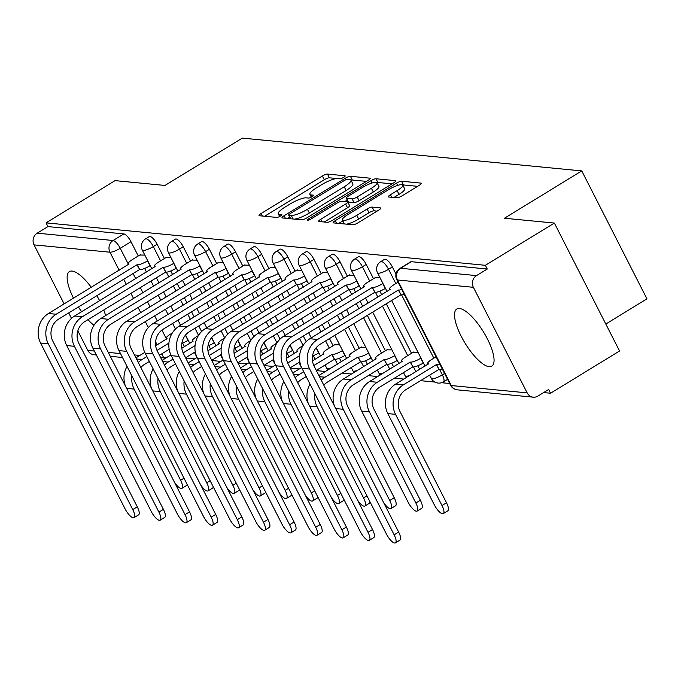 <?xml version="1.0" encoding="UTF-8"?>
<svg xmlns="http://www.w3.org/2000/svg" width="681" height="681" viewBox="0 0 681 681"><rect width="100%" height="100%" fill="white"/><g stroke="black" fill="none" stroke-linecap="round" stroke-linejoin="round"><path stroke-width="1.02" d="M343.709 177.332A2.954 0.655 -27 0 0 345.19 175.877A2.954 0.655 -27 0 0 344.944 175.766L327.467 174.072A4.214 0.945 -27 0 0 322.419 175.996L261.155 213.502A4.214 0.945 -27 0 0 259.044 215.571A4.214 0.945 -27 0 0 259.393 215.741L276.869 217.426A2.954 0.655 -27 0 0 280.402 216.081A2.954 0.655 -27 0 0 281.883 214.634A2.954 0.655 -27 0 0 281.636 214.515L279.372 214.294A13.492 3.013 -27 0 1 278.24 213.749A13.492 3.013 -27 0 1 284.998 207.118L290.106 203.994A13.492 3.013 -27 0 1 306.263 197.839L308.519 198.052A2.954 0.655 -27 0 0 312.06 196.707A2.954 0.655 -27 0 0 313.532 195.26A2.954 0.655 -27 0 0 313.286 195.141L311.03 194.919A13.492 3.013 -27 0 1 309.898 194.374A13.492 3.013 -27 0 1 316.656 187.743L321.764 184.619A13.492 3.013 -27 0 1 337.912 178.465L340.177 178.677A2.954 0.655 -27 0 0 343.709 177.332M459.471 308.493A33.497 10.794 -121.5 0 0 456.806 309.012A33.497 10.794 -121.5 0 0 463.08 339.785A33.497 10.794 -121.5 0 0 489.12 366.676A33.497 10.794 -121.5 0 0 491.784 366.157A33.497 10.794 -121.5 0 0 485.51 335.384A33.497 10.794 -121.5 0 0 459.471 308.493M91.263 287.305A33.497 10.794 -121.5 0 0 72.092 271.072A33.497 10.794 -121.5 0 0 69.428 271.591A33.497 10.794 -121.5 0 0 73.48 298.184M78.443 306.978A33.497 10.794 -121.5 0 0 81.626 311.728M87.985 319.661A33.497 10.794 -121.5 0 0 93.944 325.322M396.972 197.796A4.214 0.945 -27 0 0 402.02 195.873L419.207 185.351A4.214 0.945 -27 0 0 421.318 183.274A4.214 0.945 -27 0 0 420.969 183.104L401.56 181.231A4.214 0.945 -27 0 0 396.512 183.155L335.248 220.653A4.214 0.945 -27 0 0 333.128 222.73A4.214 0.945 -27 0 0 333.486 222.9L352.894 224.773A4.214 0.945 -27 0 0 357.942 222.849L378.704 210.14A4.214 0.945 -27 0 0 380.815 208.071A4.214 0.945 -27 0 0 380.458 207.901L372.158 207.092A4.214 0.945 -27 0 0 367.11 209.024L356.81 215.324A11.279 2.52 -27 0 1 342.364 220.014A11.279 2.52 -27 0 1 348.017 214.472L388.349 189.786A11.279 2.52 -27 0 1 402.794 185.087A11.279 2.52 -27 0 1 397.142 190.637L390.426 194.749A4.214 0.945 -27 0 0 388.315 196.826A4.214 0.945 -27 0 0 388.664 196.988L396.972 197.796M46.036 222.866L115.038 180.627L164.972 185.445L242.3 138.115L581.761 170.905L504.434 218.243L554.368 223.062L485.357 265.301L46.036 222.866L47.934 226.594L37.183 233.174L113.089 240.504A8.589 2.767 58.5 0 1 120.239 248.284L128.505 264.509M368.055 180.405A4.214 0.945 -27 0 0 370.166 178.337A4.214 0.945 -27 0 0 369.817 178.167L350.409 176.294A4.214 0.945 -27 0 0 345.361 178.218L284.096 215.715A4.214 0.945 -27 0 0 281.985 217.792A4.214 0.945 -27 0 0 282.334 217.954L301.743 219.835A4.214 0.945 -27 0 0 306.79 217.911L368.055 180.405M375.98 178.762L395.389 180.635A4.214 0.945 -27 0 1 395.746 180.805A4.214 0.945 -27 0 1 393.635 182.874L332.362 220.38A4.214 0.945 -27 0 1 327.314 222.304L319.014 221.504A4.214 0.945 -27 0 1 318.657 221.334A4.214 0.945 -27 0 1 320.768 219.256L345.616 204.053A4.214 0.945 -27 0 0 347.727 201.976A4.214 0.945 -27 0 0 347.378 201.806L341.871 201.278A4.214 0.945 -27 0 0 336.823 203.202L310.953 219.035A2.954 0.655 -27 0 1 307.174 220.261A2.954 0.655 -27 0 1 308.646 218.814L370.932 180.686A4.214 0.945 -27 0 1 375.98 178.762L377.887 182.491L392.035 183.861M554.368 223.062L619.557 351.004L550.546 393.235L543.642 392.571M185.7 357.993L194.757 358.87M211.834 360.521L220.899 361.398M237.975 363.041L247.033 363.918M264.117 365.569L273.175 366.446M290.251 368.098L299.317 368.966M316.393 370.617L325.45 371.494M342.134 373.103L351.592 374.022M368.276 375.631L377.725 376.542M394.41 378.159L403.867 379.07M420.552 380.679L434.878 382.067M441.586 382.713L449.673 383.497M605.809 324.028L646.95 298.848L581.761 170.905M485.357 265.301L487.264 269.029L476.513 275.609A8.589 7.9 95.5 0 0 473.38 287.314L527.162 392.877A8.589 7.9 95.5 0 0 533.274 397.176A8.589 7.9 95.5 0 0 537.896 396.087L548.648 389.506L550.546 393.235M47.934 226.594L123.84 233.923A8.589 2.767 58.5 0 1 130.99 241.704L138.26 255.988M144.61 268.442L146.449 272.051M151.037 281.066L153.642 286.173M158.239 295.188L160.835 300.295M165.432 309.302L168.028 314.409M172.625 323.424L175.477 329.017M182.619 343.045L184.457 346.646M96.361 354.971L93.944 354.741A8.589 7.9 -84.5 0 1 87.832 350.434L77.847 330.83M71.496 318.368L68.721 312.928M64.133 303.913L34.05 244.879A8.589 7.9 -84.5 0 1 37.183 233.174M105.589 315.584A33.497 10.794 -121.5 0 0 103.784 309.991M99.613 300.713A33.497 10.794 -121.5 0 0 96.838 295.716M170.974 257.631L165.977 257.546M197.115 260.151L192.119 260.065M223.249 262.679L218.252 262.594M249.391 265.207L244.394 265.122M275.524 267.727L270.536 267.642M301.666 270.255L296.669 270.17M339.674 344.85L334.677 344.765M327.808 272.775L322.811 272.689M365.816 347.378L360.819 347.293M353.941 275.303L348.944 275.218M391.95 349.898L386.961 349.821M380.083 277.831L375.086 277.746M418.091 352.426L413.095 352.341M392.375 266.961L388.562 269.293A8.589 2.767 58.5 0 0 380.722 261.64L384.535 259.308A8.589 2.767 -121.5 0 1 392.375 266.961L395.984 274.051M366.233 264.432L362.42 266.765A8.589 2.767 58.5 0 0 354.588 259.12L358.402 256.78A8.589 2.767 -121.5 0 1 366.233 264.432L373.511 278.708M379.853 291.17L381.692 294.779M386.289 303.786L411.52 353.311M417.862 365.765L419.7 369.374M340.091 261.904L336.278 264.245A8.589 2.767 58.5 0 0 328.446 256.592L332.26 254.26A8.589 2.767 -121.5 0 1 340.091 261.904L347.37 276.188M353.72 288.642L355.559 292.251M360.147 301.266L362.752 306.373M367.34 315.38L385.378 350.783M391.728 363.237L393.567 366.846M313.958 259.384L310.144 261.717A8.589 2.767 58.5 0 0 302.304 254.064L306.118 251.732A8.589 2.767 -121.5 0 1 313.958 259.384L321.228 273.66M327.578 286.114L329.417 289.723M334.013 298.738L336.61 303.845M341.207 312.86L343.803 317.967M348.4 326.982L359.245 348.255M365.586 360.717L367.425 364.326M287.816 256.856L284.003 259.189A8.589 2.767 58.5 0 0 276.171 251.544L279.985 249.212A8.589 2.767 -121.5 0 1 287.816 256.856L295.094 271.132M301.436 283.594L303.275 287.203M307.872 296.209L310.476 301.317M315.065 310.332L317.669 315.439M322.258 324.454L324.863 329.561M329.451 338.576L333.103 345.735M339.453 358.189L341.292 361.798M261.683 254.336L257.869 256.669A8.589 2.767 58.5 0 0 250.029 249.016L253.843 246.684A8.589 2.767 -121.5 0 1 261.683 254.336L268.952 268.612M275.303 281.066L277.141 284.675M281.73 293.69L284.335 298.797M288.931 307.812L291.528 312.92M296.124 321.926L298.721 327.033M303.317 336.048L306.169 341.641M313.311 355.669L315.15 359.279M235.541 251.808L231.727 254.141A8.589 2.767 58.5 0 0 223.896 246.496L227.709 244.156A8.589 2.767 -121.5 0 1 235.541 251.808L242.819 266.084M249.161 278.546L251 282.147M255.596 291.162L258.193 296.269M262.789 305.284L265.394 310.391M269.982 319.406L272.587 324.514M277.176 333.528L280.027 339.121M287.178 353.141L289.016 356.75M209.399 249.28L205.585 251.621A8.589 2.767 58.5 0 0 197.754 243.968L201.567 241.636A8.589 2.767 -121.5 0 1 209.399 249.28L216.677 263.556M223.027 276.018L224.866 279.627M229.454 288.642L232.059 293.749M236.647 302.756L239.252 307.863M243.849 316.878L246.445 321.985M251.042 331L253.894 336.593M261.036 350.613L262.875 354.222M183.266 246.76L179.452 249.093A8.589 2.767 58.5 0 0 171.612 241.44L175.426 239.108A8.589 2.767 -121.5 0 1 183.266 246.76L190.535 261.036M196.886 273.49L198.724 277.099M203.321 286.114L205.917 291.221M210.514 300.236L213.11 305.343M217.707 314.358L220.312 319.466M224.9 328.472L227.752 334.073M234.894 348.093L236.733 351.702M157.124 244.232L153.31 246.565A8.589 2.767 58.5 0 0 145.479 238.92L149.292 236.579A8.589 2.767 -121.5 0 1 157.124 244.232L164.402 258.508M170.752 270.97L172.591 274.579M177.179 283.585L179.784 288.693M184.372 297.708L186.977 302.815M191.565 311.83L194.17 316.937M198.767 325.952L201.61 331.545M208.761 345.565L210.599 349.174M144.832 255.103L139.843 255.017M439.62 369.502L442.344 374.848A8.589 2.767 58.5 0 1 443.476 381.854L447.289 379.521A8.589 2.767 -121.5 0 0 447.536 379.3M487.264 269.029L411.358 261.7A8.589 2.767 -121.5 0 0 410.677 261.836L399.926 268.416A8.589 2.767 58.5 0 1 400.607 268.28L476.513 275.609M336.576 178.499L329.366 177.801A4.214 0.945 -27 0 0 324.318 179.733L264.654 216.252M289.714 217.171L287.595 218.465M366.455 181.384L352.307 180.022A4.214 0.945 -27 0 0 351.004 180.227M347.455 179.384A2.954 0.655 -27 0 0 343.922 180.729L290.14 213.647A2.954 0.655 -27 0 0 288.667 215.094A2.954 0.655 -27 0 0 288.914 215.213L291.298 215.443A13.492 3.013 -27 0 0 307.446 209.288L344.211 186.79A13.492 3.013 -27 0 0 350.962 180.159A13.492 3.013 -27 0 0 349.838 179.614L347.455 179.384M294.532 219.137A13.492 3.013 -27 0 0 309.353 213.017L307.446 209.288M350.962 180.159L352.869 183.887A13.492 3.013 -27 0 1 346.11 190.518L309.353 213.017M324.275 222.006L347.514 207.782A4.214 0.945 -27 0 0 349.625 205.705L347.727 201.976M344.824 201.559L347.242 200.078M371.4 188.271A11.279 2.52 -27 0 0 377.053 182.721A11.279 2.52 -27 0 0 362.598 187.42L348.391 196.119A4.214 0.945 -27 0 0 346.28 198.188A4.214 0.945 -27 0 0 346.629 198.358L352.145 198.895A4.214 0.945 -27 0 0 357.193 196.962L371.4 188.271L373.299 191.999A11.279 2.52 -27 0 0 378.951 186.458L377.053 182.721M346.28 198.188L348.178 201.916A4.214 0.945 -27 0 0 348.536 202.087L346.629 198.358M373.299 191.999L359.091 200.699A4.214 0.945 -27 0 1 354.043 202.623L348.536 202.087M377.887 182.491A4.214 0.945 -27 0 0 376.959 182.593M402.794 185.087L404.693 188.824A11.279 2.52 -27 0 1 399.049 194.366L393.924 197.499M342.364 220.014L344.263 223.751A11.279 2.52 -27 0 0 344.441 223.955M346.45 224.151A11.279 2.52 -27 0 0 358.708 219.052L356.81 215.324M377.104 211.119L374.056 210.829A4.214 0.945 -27 0 0 369.008 212.753L358.708 219.052M342.824 220.908L338.746 223.411M417.606 186.33L403.458 184.96A4.214 0.945 -27 0 0 402.752 185.019M174.396 482.131A9.874 3.184 -121.5 0 0 181.921 488.345A9.874 3.184 -121.5 0 0 180.618 480.292L184.006 478.215M187.079 484.242A9.874 3.184 58.5 0 1 186.424 485.587L181.921 488.345M172.284 333.026L170.633 334.039A8.589 1.915 -27 0 0 166.326 338.261A8.589 1.915 -27 0 0 167.049 338.61L155.677 345.744M144.781 352.417L135.919 357.84M168.914 343.105L156.996 350.4M146.883 356.589L142.065 359.542A21.69 19.953 95.5 0 0 138.294 362.505M184.891 335.869A8.589 1.915 -27 0 0 185.538 335.478L185.726 335.367M188.203 340.211L188.016 340.33A8.589 1.915 153 0 1 181.853 343.335M140.856 367.536A16.106 14.82 -84.5 0 1 144.534 364.386L149.36 361.432M159.448 355.261L169.16 349.31M131.867 375.878A21.69 19.953 95.5 0 0 134.148 389.098L180.618 480.292M127.041 366.404A21.69 19.953 95.5 0 0 125.406 385.999M140.405 254.677L132.616 259.435A8.589 1.915 -27 0 0 128.317 263.658A8.589 1.915 -27 0 0 129.032 264.007L48.487 313.49A21.69 19.953 95.5 0 0 40.579 343.037L125.057 508.835A9.874 3.184 -121.5 0 0 134.063 517.637A9.874 3.184 -121.5 0 0 132.761 509.584L137.273 506.826A9.874 3.184 58.5 0 1 138.575 514.879L134.063 517.637M150.186 265.616L149.999 265.726A8.589 1.915 153 0 1 139.716 269.65L136.992 264.773L56.2 314.23A21.69 19.953 95.5 0 0 48.283 343.786L132.761 509.584M137.273 506.826L52.795 341.028A16.106 14.82 -84.5 0 1 58.668 319.083L139.469 269.625M136.992 264.773L137.247 264.798A8.589 1.915 -27 0 0 147.53 260.883L149.999 265.726M200.529 484.659A9.874 3.184 -121.5 0 0 208.054 490.865A9.874 3.184 -121.5 0 0 206.752 482.82L210.148 480.743M213.221 486.77A9.874 3.184 58.5 0 1 212.566 488.107L208.054 490.865M198.418 335.554L196.766 336.559A8.589 1.915 -27 0 0 192.468 340.789A8.589 1.915 -27 0 0 193.183 341.13L181.818 348.272M170.914 354.937L162.052 360.368M195.055 345.625L183.138 352.92M173.025 359.108L168.198 362.062A21.69 19.953 95.5 0 0 164.436 365.033M211.025 338.397A8.589 1.915 -27 0 0 211.68 338.006L211.868 337.887M214.336 342.739L214.149 342.849A8.589 1.915 153 0 1 207.994 345.863M166.998 370.064A16.106 14.82 -84.5 0 1 170.667 366.914L175.494 363.96M185.59 357.78L195.294 351.839M158.001 378.398A21.69 19.953 95.5 0 0 160.29 391.618L206.752 482.82M153.174 368.932A21.69 19.953 95.5 0 0 151.548 388.519M226.671 487.187A9.874 3.184 -121.5 0 0 234.196 493.393A9.874 3.184 -121.5 0 0 232.893 485.34L236.281 483.263M239.354 489.29A9.874 3.184 58.5 0 1 238.699 490.635L234.196 493.393M224.56 338.074L222.908 339.087A8.589 1.915 -27 0 0 218.601 343.309A8.589 1.915 -27 0 0 219.325 343.658L207.952 350.792M197.056 357.465L188.194 362.888M221.189 348.153L209.271 355.448M199.167 361.637L194.34 364.59A21.69 19.953 95.5 0 0 190.569 367.561M237.167 340.917A8.589 1.915 -27 0 0 237.822 340.526L238.01 340.415M240.478 345.258L240.291 345.378A8.589 1.915 153 0 1 234.136 348.383M193.132 372.592A16.106 14.82 -84.5 0 1 196.809 369.434L201.636 366.489M211.731 360.309L221.436 354.367M184.142 380.926A21.69 19.953 95.5 0 0 186.424 394.146L232.893 485.34M179.316 371.451A21.69 19.953 95.5 0 0 177.69 391.047M166.539 257.197L158.758 261.964A8.589 1.915 -27 0 0 154.459 266.186A8.589 1.915 -27 0 0 155.174 266.535L74.629 316.01A21.69 19.953 95.5 0 0 66.712 345.565L151.191 511.363A9.874 3.184 -121.5 0 0 160.205 520.156A9.874 3.184 -121.5 0 0 158.903 512.103L163.406 509.345A9.874 3.184 58.5 0 1 164.708 517.398L160.205 520.156M176.328 268.135L176.141 268.254A8.589 1.915 153 0 1 165.858 272.17L163.134 267.301L82.333 316.759A21.69 19.953 95.5 0 0 74.425 346.314L158.903 512.103M163.406 509.345L78.928 343.547A16.106 14.82 -84.5 0 1 84.81 321.602L165.602 272.153M163.134 267.301L163.38 267.327A8.589 1.915 -27 0 0 173.672 263.402L176.141 268.254M192.68 259.725L184.9 264.492A8.589 1.915 -27 0 0 180.593 268.714A8.589 1.915 -27 0 0 181.316 269.055L100.771 318.538A21.69 19.953 95.5 0 0 92.854 348.093L177.332 513.891A9.874 3.184 -121.5 0 0 186.339 522.685A9.874 3.184 -121.5 0 0 185.036 514.632L189.548 511.874A9.874 3.184 58.5 0 1 190.85 519.926L186.339 522.685M202.47 270.663L202.283 270.774A8.589 1.915 153 0 1 191.991 274.698L189.267 269.829L108.475 319.278A21.69 19.953 95.5 0 0 100.558 348.834L185.036 514.632M189.548 511.874L105.07 346.076A16.106 14.82 -84.5 0 1 110.943 324.13L191.744 274.673M189.267 269.829L189.522 269.846A8.589 1.915 -27 0 0 199.805 265.93L202.283 270.774M252.813 489.707A9.874 3.184 -121.5 0 0 260.338 495.921A9.874 3.184 -121.5 0 0 259.027 487.868L262.423 485.791M265.496 491.818A9.874 3.184 58.5 0 1 264.841 493.163L260.338 495.921M250.693 340.602L249.042 341.615A8.589 1.915 -27 0 0 244.743 345.837A8.589 1.915 -27 0 0 245.458 346.178L234.094 353.32M223.189 359.994L214.328 365.416M247.331 350.681L235.413 357.976M225.3 364.165L220.474 367.11A21.69 19.953 95.5 0 0 216.711 370.081M263.3 343.445A8.589 1.915 -27 0 0 263.956 343.054L264.143 342.935M266.611 347.787L266.424 347.906A8.589 1.915 153 0 1 260.27 350.911M219.273 375.112A16.106 14.82 -84.5 0 1 222.951 371.962L227.769 369.008M237.865 362.828L247.578 356.887M210.276 383.454A21.69 19.953 95.5 0 0 212.566 396.665L259.027 487.868M205.449 373.98A21.69 19.953 95.5 0 0 203.823 393.567M278.946 492.235A9.874 3.184 -121.5 0 0 286.471 498.441A9.874 3.184 -121.5 0 0 285.169 490.388L288.565 488.311M291.63 494.346A9.874 3.184 58.5 0 1 290.983 495.683L286.471 498.441M276.835 343.13L275.184 344.135A8.589 1.915 -27 0 0 270.885 348.357A8.589 1.915 -27 0 0 271.6 348.706L260.227 355.84M249.331 362.513L240.47 367.936M273.464 353.201L261.555 360.496M251.442 366.684L246.616 369.638A21.69 19.953 95.5 0 0 242.845 372.609M289.442 345.965A8.589 1.915 -27 0 0 290.097 345.582L290.285 345.463M292.753 350.315L292.566 350.426A8.589 1.915 153 0 1 286.412 353.439M245.407 377.64A16.106 14.82 -84.5 0 1 249.084 374.49L253.911 371.537M264.007 365.356L273.711 359.415M236.418 385.974A21.69 19.953 95.5 0 0 238.699 399.194L285.169 490.388M231.591 376.508A21.69 19.953 95.5 0 0 229.965 396.095M305.088 494.755A9.874 3.184 -121.5 0 0 312.613 500.969A9.874 3.184 -121.5 0 0 311.311 492.916L314.699 490.839M317.772 496.866A9.874 3.184 58.5 0 1 317.116 498.211L312.613 500.969M302.968 345.65L301.325 346.663A8.589 1.915 -27 0 0 297.018 350.885A8.589 1.915 -27 0 0 297.742 351.234L286.369 358.368M275.473 365.042L266.603 370.464M299.606 355.729L287.688 363.024M277.576 369.213L272.758 372.166A21.69 19.953 95.5 0 0 268.986 375.129M315.584 348.493A8.589 1.915 -27 0 0 316.231 348.102L316.418 347.991M318.895 352.835L318.708 352.954A8.589 1.915 153 0 1 312.545 355.959M271.549 380.16A16.106 14.82 -84.5 0 1 275.226 377.01L280.053 374.056M290.14 367.885L299.853 361.943M262.551 388.502A21.69 19.953 95.5 0 0 264.841 401.722L311.311 492.916M257.733 379.028A21.69 19.953 95.5 0 0 256.099 398.623M218.814 262.253L211.033 267.012A8.589 1.915 -27 0 0 206.735 271.234A8.589 1.915 -27 0 0 207.45 271.583L126.904 321.057A21.69 19.953 95.5 0 0 118.996 350.613L203.474 516.411A9.874 3.184 -121.5 0 0 212.481 525.213A9.874 3.184 -121.5 0 0 211.178 517.16L215.69 514.393A9.874 3.184 58.5 0 1 216.992 522.446L212.481 525.213M228.603 273.192L228.416 273.302A8.589 1.915 153 0 1 218.133 277.227L215.409 272.349L134.617 321.807A21.69 19.953 95.5 0 0 126.7 351.362L211.178 517.16M215.69 514.393L131.212 348.604A16.106 14.82 -84.5 0 1 137.085 326.65L217.877 277.201M215.409 272.349L215.664 272.374A8.589 1.915 -27 0 0 225.947 268.45L228.416 273.302M244.956 264.773L237.175 269.54A8.589 1.915 -27 0 0 232.868 273.762A8.589 1.915 -27 0 0 233.592 274.111L153.046 323.586A21.69 19.953 95.5 0 0 145.13 353.141L229.608 518.939A9.874 3.184 -121.5 0 0 238.622 527.732A9.874 3.184 -121.5 0 0 237.32 519.68L241.823 516.922A9.874 3.184 58.5 0 1 243.126 524.974L238.622 527.732M254.745 275.711L254.558 275.831A8.589 1.915 153 0 1 244.266 279.746L241.551 274.877L160.75 324.326A21.69 19.953 95.5 0 0 152.842 353.882L237.32 519.68M241.823 516.922L157.345 351.124A16.106 14.82 -84.5 0 1 163.219 329.178L244.019 279.721M241.551 274.877L241.798 274.903A8.589 1.915 -27 0 0 252.089 270.978L254.558 275.831M271.098 267.301L263.309 272.06A8.589 1.915 -27 0 0 259.01 276.29A8.589 1.915 -27 0 0 259.725 276.631L179.18 326.114A21.69 19.953 95.5 0 0 171.271 355.669L255.75 521.459A9.874 3.184 -121.5 0 0 264.756 530.261A9.874 3.184 -121.5 0 0 263.453 522.208L267.965 519.45A9.874 3.184 58.5 0 1 269.267 527.503L264.756 530.261M280.878 278.24L280.691 278.35A8.589 1.915 153 0 1 270.408 282.274L267.684 277.397L186.892 326.854A21.69 19.953 95.5 0 0 178.975 356.41L263.453 522.208M267.965 519.45L183.487 353.652A16.106 14.82 -84.5 0 1 189.361 331.707L270.161 282.249M267.684 277.397L267.939 277.422A8.589 1.915 -27 0 0 278.223 273.507L280.691 278.35M331.221 497.283A9.874 3.184 -121.5 0 0 338.746 503.497A9.874 3.184 -121.5 0 0 337.444 495.445L340.84 493.367M343.914 499.394A9.874 3.184 58.5 0 1 343.258 500.731L338.746 503.497M335.239 344.424L327.459 349.191A8.589 1.915 -27 0 0 323.16 353.413A8.589 1.915 -27 0 0 323.875 353.754L312.511 360.896M301.606 367.561L292.745 372.992M345.029 355.363L344.841 355.473A8.589 1.915 153 0 1 334.558 359.398L331.834 354.529L313.83 365.544M303.717 371.732L298.891 374.686A21.69 19.953 95.5 0 0 295.12 377.657M331.834 354.529L332.09 354.546A8.589 1.915 -27 0 0 342.373 350.63L342.56 350.511M297.691 382.688A16.106 14.82 -84.5 0 1 301.36 379.538L306.186 376.584M316.282 370.404L334.303 359.372M288.693 391.022A21.69 19.953 95.5 0 0 290.983 404.242L337.444 495.445M283.866 381.556A21.69 19.953 95.5 0 0 282.24 401.143M297.231 269.821L289.451 274.588A8.589 1.915 -27 0 0 285.152 278.81A8.589 1.915 -27 0 0 285.867 279.159L205.321 328.634A21.69 19.953 95.5 0 0 197.405 358.189L281.883 523.987A9.874 3.184 -121.5 0 0 290.898 532.78A9.874 3.184 -121.5 0 0 289.595 524.728L294.098 521.969A9.874 3.184 58.5 0 1 295.401 530.022L290.898 532.78M307.02 280.759L306.833 280.878A8.589 1.915 153 0 1 296.55 284.803L293.826 279.925L213.025 329.383A21.69 19.953 95.5 0 0 205.117 358.938L289.595 524.728M294.098 521.969L209.62 356.172A16.106 14.82 -84.5 0 1 215.502 334.226L296.295 284.777M293.826 279.925L294.073 279.951A8.589 1.915 -27 0 0 304.364 276.026L306.833 280.878M357.363 499.811A9.874 3.184 -121.5 0 0 364.888 506.017A9.874 3.184 -121.5 0 0 363.586 497.964L366.974 495.887M370.047 501.914A9.874 3.184 58.5 0 1 369.391 503.259L364.888 506.017M361.381 346.952L353.601 351.711A8.589 1.915 -27 0 0 349.293 355.933A8.589 1.915 -27 0 0 350.017 356.282L318.887 375.512M371.171 357.891L370.983 358.002A8.589 1.915 153 0 1 360.692 361.926L357.976 357.048L325.033 377.214A21.69 19.953 95.5 0 0 321.262 380.185M357.976 357.048L358.223 357.074A8.589 1.915 -27 0 0 368.515 353.15L368.702 353.039M323.824 385.216A16.106 14.82 -84.5 0 1 327.501 382.067L360.445 361.9M314.835 393.55A21.69 19.953 95.5 0 0 317.116 406.77L363.586 497.964M310.008 384.084A21.69 19.953 95.5 0 0 308.382 403.671M323.373 272.349L315.592 277.116A8.589 1.915 -27 0 0 311.285 281.338A8.589 1.915 -27 0 0 312 281.679L231.463 331.162A21.69 19.953 95.5 0 0 223.547 360.717L308.025 526.515A9.874 3.184 -121.5 0 0 317.031 535.309A9.874 3.184 -121.5 0 0 315.729 527.256L320.24 524.498A9.874 3.184 58.5 0 1 321.543 532.551L317.031 535.309M333.162 283.287L332.975 283.407A8.589 1.915 153 0 1 322.683 287.322L319.959 282.453L239.167 331.902A21.69 19.953 95.5 0 0 231.251 361.458L315.729 527.256M320.24 524.498L235.762 358.7A16.106 14.82 -84.5 0 1 241.636 336.755L322.436 287.297M319.959 282.453L320.215 282.479A8.589 1.915 -27 0 0 330.498 278.555L332.975 283.407M383.505 502.331A9.874 3.184 -121.5 0 0 391.022 508.545A9.874 3.184 -121.5 0 0 389.719 500.492L394.231 497.734A9.874 3.184 58.5 0 1 395.533 505.787L391.022 508.545M387.523 349.472L379.734 354.239A8.589 1.915 -27 0 0 375.435 358.461A8.589 1.915 -27 0 0 376.15 358.802L343.462 378.994A21.69 19.953 95.5 0 0 334.516 406.191M397.304 360.411L397.117 360.53A8.589 1.915 153 0 1 386.834 364.446L384.11 359.577L351.166 379.743A21.69 19.953 95.5 0 0 343.258 409.29L389.719 500.492M384.11 359.577L384.365 359.602A8.589 1.915 -27 0 0 394.648 355.678L394.835 355.567M394.231 497.734L347.761 406.531A16.106 14.82 -84.5 0 1 353.643 384.586L386.587 364.42M349.506 274.877L341.726 279.636A8.589 1.915 -27 0 0 337.427 283.858A8.589 1.915 -27 0 0 338.142 284.207L257.597 333.681A21.69 19.953 95.5 0 0 249.689 363.237L334.158 529.035A9.874 3.184 -121.5 0 0 343.173 537.837A9.874 3.184 -121.5 0 0 341.871 529.784L346.374 527.026A9.874 3.184 58.5 0 1 347.685 535.079L343.173 537.837M359.296 285.816L359.108 285.926A8.589 1.915 153 0 1 348.825 289.851L346.101 284.973L265.309 334.431A21.69 19.953 95.5 0 0 257.392 363.986L341.871 529.784M346.374 527.026L261.904 361.228A16.106 14.82 -84.5 0 1 267.778 339.283L348.57 289.825M346.101 284.973L346.357 284.998A8.589 1.915 -27 0 0 356.64 281.083L359.108 285.926M413.656 352L405.876 356.759A8.589 1.915 -27 0 0 401.577 360.99A8.589 1.915 -27 0 0 402.292 361.33L369.604 381.522A21.69 19.953 95.5 0 0 361.688 411.077L408.157 502.272A9.874 3.184 -121.5 0 0 417.164 511.065A9.874 3.184 -121.5 0 0 415.861 503.012L420.373 500.254A9.874 3.184 58.5 0 1 421.675 508.307L417.164 511.065M423.446 362.939L423.259 363.05A8.589 1.915 153 0 1 412.975 366.974L410.251 362.096L377.308 382.262A21.69 19.953 95.5 0 0 369.391 411.818L415.861 503.012M410.251 362.096L410.498 362.122A8.589 1.915 -27 0 0 420.79 358.206L420.977 358.087M420.373 500.254L373.903 409.06A16.106 14.82 -84.5 0 1 379.777 387.114L412.72 366.948M375.648 277.397L367.868 282.164A8.589 1.915 -27 0 0 363.56 286.386A8.589 1.915 -27 0 0 364.284 286.735L283.739 336.21A21.69 19.953 95.5 0 0 275.822 365.765L360.3 531.563A9.874 3.184 -121.5 0 0 369.315 540.356A9.874 3.184 -121.5 0 0 368.004 532.304L372.516 529.546A9.874 3.184 58.5 0 1 373.818 537.598L369.315 540.356M385.437 288.335L385.25 288.455A8.589 1.915 153 0 1 374.959 292.37L372.243 287.501L291.442 336.959A21.69 19.953 95.5 0 0 283.534 366.506L368.004 532.304M372.516 529.546L288.037 363.748A16.106 14.82 -84.5 0 1 293.911 341.802L374.712 292.353M372.243 287.501L372.49 287.527A8.589 1.915 -27 0 0 382.782 283.602L385.25 288.455M436.07 356.801L432.018 359.287A8.589 1.915 -27 0 0 427.711 363.509A8.589 1.915 -27 0 0 428.426 363.858L395.738 384.041A21.69 19.953 95.5 0 0 387.821 413.597L434.291 504.8A9.874 3.184 -121.5 0 0 443.305 513.593A9.874 3.184 -121.5 0 0 442.003 505.54L446.506 502.782A9.874 3.184 58.5 0 1 447.809 510.835L443.305 513.593M442.25 368.923A8.589 1.915 153 0 1 439.109 369.502L436.385 364.624L403.45 384.791A21.69 19.953 95.5 0 0 395.533 414.346L442.003 505.54M436.385 364.624L436.64 364.65A8.589 1.915 -27 0 0 439.781 364.08M446.506 502.782L400.036 411.588A16.106 14.82 -84.5 0 1 405.919 389.634L438.862 369.477M398.062 282.206L394.001 284.692A8.589 1.915 -27 0 0 389.702 288.914A8.589 1.915 -27 0 0 390.417 289.255L309.872 338.738A21.69 19.953 95.5 0 0 301.964 368.293L386.442 534.083A9.874 3.184 -121.5 0 0 395.448 542.885A9.874 3.184 -121.5 0 0 394.146 534.832L398.657 532.074A9.874 3.184 58.5 0 1 399.96 540.127L395.448 542.885M404.242 294.328A8.589 1.915 153 0 1 401.1 294.899L398.376 290.029L317.584 339.478A21.69 19.953 95.5 0 0 309.668 369.034L394.146 534.832M398.657 532.074L314.179 366.276A16.106 14.82 -84.5 0 1 320.053 344.331L400.845 294.873M398.376 290.029L398.632 290.046A8.589 1.915 -27 0 0 401.773 289.476M473.38 287.314L397.474 279.985L451.256 385.54L527.162 392.877M130.99 241.704L120.239 248.284A8.589 1.915 -27 0 1 109.956 252.208L34.05 244.879M133.093 273.524L135.698 278.631M140.295 287.646L142.891 292.753M147.488 301.76L150.084 306.867M154.681 315.882L157.285 320.989M161.916 330.081L166.513 339.112M160.571 357.465L163.738 357.763L161.746 353.856M157.149 344.841L155.6 341.794M148.339 327.544L145.317 321.619M140.72 312.605L138.124 307.497M133.527 298.482L130.931 293.375M126.334 284.36L123.729 279.253M119.141 270.238L109.956 252.208A8.589 7.9 -84.5 0 1 113.089 240.504L123.84 233.923M87.832 350.434L94.37 351.064M108.296 352.409L120.511 353.592M134.438 354.937L139.809 355.456M380.722 261.64A8.589 8.589 0 0 0 377.555 272.868A8.589 1.915 153 0 0 378.27 273.217A8.589 1.915 153 0 0 388.562 269.293L395.831 283.568M401.611 294.907L433.84 358.172M444.574 373.486L442.344 374.848A8.589 1.915 153 0 1 432.052 378.772A8.589 1.915 -27 0 1 431.337 378.423A8.589 8.589 0 0 0 443.476 381.854M354.588 259.12A8.589 8.589 0 0 0 351.413 270.34A8.589 1.915 153 0 0 352.137 270.689A8.589 1.915 153 0 0 362.42 266.765L369.689 281.04M375.469 292.379L377.878 297.112M382.475 306.127L407.706 355.644M413.478 366.982L415.887 371.707M328.446 256.592A8.589 8.589 0 0 0 325.28 267.82A8.589 1.915 153 0 0 325.995 268.161A8.589 1.915 153 0 0 336.278 264.245L343.556 278.52M349.327 289.851L351.745 294.584M356.333 303.598L358.938 308.706M363.526 317.721L381.564 353.116M387.344 364.454L389.753 369.187M302.304 254.064A8.589 8.589 0 0 0 299.138 265.292A8.589 1.915 153 0 0 299.853 265.641A8.589 1.915 153 0 0 310.144 261.717L317.414 275.992M323.194 287.331L325.603 292.064M330.191 301.07L332.796 306.178M337.393 315.192L339.989 320.3M344.586 329.315L355.431 350.596M361.202 361.926L363.611 366.659M276.171 251.544A8.589 8.589 0 0 0 272.996 262.764A8.589 1.915 153 0 0 273.719 263.113A8.589 1.915 153 0 0 284.003 259.189L291.281 273.473M297.052 284.803L299.461 289.536M304.058 298.55L306.663 303.658M311.251 312.664L313.856 317.78M318.444 326.786L321.049 331.894M325.637 340.909L329.289 348.068M335.061 359.406L337.478 364.131M250.029 249.016A8.589 8.589 0 0 0 246.862 260.244A8.589 1.915 153 0 0 247.578 260.585A8.589 1.915 153 0 0 257.869 256.669L265.139 270.944M270.919 282.283L273.328 287.007M277.916 296.022L280.521 301.13M285.109 310.144L287.714 315.252M292.311 324.267L294.907 329.374M299.504 338.38L303.105 345.446M223.896 246.496A8.589 8.589 0 0 0 220.721 257.716A8.589 1.915 153 0 0 221.444 258.065A8.589 1.915 153 0 0 231.727 254.141L239.005 268.416M244.777 279.755L247.186 284.488M251.783 293.494L254.379 298.61M258.976 307.616L261.581 312.724M266.169 321.738L268.774 326.846M273.362 335.861L276.963 342.926M197.754 243.968A8.589 8.589 0 0 0 194.587 255.196A8.589 1.915 153 0 0 195.302 255.537A8.589 1.915 153 0 0 205.585 251.621L212.864 265.896M218.635 277.227L221.053 281.96M225.641 290.974L228.246 296.082M232.834 305.097L235.439 310.204M240.027 319.21L242.632 324.318M247.229 333.332L250.821 340.398M171.612 241.44A8.589 8.589 0 0 0 168.445 252.668A8.589 1.915 153 0 0 169.16 253.017A8.589 1.915 153 0 0 179.452 249.093L186.722 263.368M192.502 274.707L194.911 279.44M199.499 288.446L202.104 293.554M206.701 302.568L209.297 307.676M213.894 316.691L216.498 321.798M221.087 330.813L224.687 337.87M145.479 238.92A8.589 8.589 0 0 0 142.312 250.14A8.589 1.915 153 0 0 143.027 250.489A8.589 1.915 153 0 0 153.31 246.565L160.588 260.849M166.36 272.179L168.769 276.912M173.366 285.926L175.97 291.034M180.559 300.04L183.163 305.148M187.752 314.162L190.357 319.27M194.945 328.285L198.546 335.35M196.758 356.801A8.589 8.589 0 0 1 196.094 355.703A8.589 1.915 -27 0 0 196.426 355.967M222.9 359.321A8.589 8.589 0 0 1 222.227 358.223A8.589 1.915 -27 0 0 222.559 358.487M249.033 361.849A8.589 8.589 0 0 1 248.369 360.751A8.589 1.915 -27 0 0 248.701 361.015M275.175 364.369A8.589 8.589 0 0 1 274.511 363.279A8.589 1.915 -27 0 0 274.843 363.543M301.308 366.897A8.589 8.589 0 0 1 300.644 365.799A8.589 1.915 -27 0 0 300.976 366.063M331.434 367.834A8.589 1.915 153 0 1 327.501 368.668A8.589 1.915 -27 0 1 326.786 368.327A8.589 8.589 0 0 0 327.901 369.996M357.576 370.353A8.589 1.915 153 0 1 353.643 371.196A8.589 1.915 -27 0 1 352.92 370.847A8.589 8.589 0 0 0 354.035 372.524M383.718 372.882A8.589 1.915 153 0 1 379.777 373.724A8.589 1.915 -27 0 1 379.062 373.375A8.589 8.589 0 0 0 380.177 375.044M409.851 375.401A8.589 1.915 153 0 1 405.919 376.244A8.589 1.915 -27 0 1 405.204 375.903A8.589 8.589 0 0 0 406.31 377.572M411.358 261.7L400.607 268.28A8.589 7.9 -84.5 0 0 397.474 279.985A8.589 1.915 153 0 1 396.759 279.636L450.541 385.199A8.589 8.589 0 0 0 457.368 389.847L533.274 397.176M457.368 389.847A8.589 7.9 95.5 0 1 451.256 385.54A8.589 1.915 153 0 1 450.541 385.199M167.671 356.921A8.589 1.915 -27 0 1 163.738 357.763A8.589 7.9 95.5 0 0 164.436 358.904M311.966 196.766L311.03 194.919M280.308 216.141L279.372 214.294M262.44 216.039L261.155 213.502M324.318 179.733L322.419 175.996M329.366 177.801L327.467 174.072M285.39 218.252L284.096 215.715M346.101 179.673L345.361 178.218M352.307 180.022L350.409 176.294M370.098 178.72L369.817 178.167M290.719 218.771L288.914 215.213M293.102 219.001L291.298 215.443M346.11 190.518L344.211 186.79M395.67 181.189L395.389 180.635M322.062 221.793L320.768 219.256M347.514 207.782L345.616 204.053M309.217 219.92L308.646 218.814M372.107 182.985L370.932 180.686M354.043 202.623L352.145 198.895M359.091 200.699L357.193 196.962M391.72 197.286L390.426 194.749M399.049 194.366L397.142 190.637M369.008 212.753L367.11 209.024M374.056 210.829L372.158 207.092M380.747 208.454L380.458 207.901M336.533 223.198L335.248 220.653M397.661 185.411L396.512 183.155M403.458 184.96L401.56 181.231M421.25 183.657L420.969 183.104M136.506 359.006L142.065 359.542M188.016 340.33L185.538 335.478M126.615 388.366L134.148 389.098M56.2 314.23L48.487 313.49M137.247 264.798L139.716 269.65M48.283 343.786L40.579 343.037M162.648 361.526L168.198 362.062M214.149 342.849L211.68 338.006M152.757 390.894L160.29 391.618M188.782 364.054L194.34 364.59M240.291 345.378L237.822 340.526M178.89 393.414L186.424 394.146M82.333 316.759L74.629 316.01M163.38 267.327L165.858 272.17M74.425 346.314L66.712 345.565M108.475 319.278L100.771 318.538M189.522 269.846L191.991 274.698M100.558 348.834L92.854 348.093M214.924 366.574L220.474 367.11M266.424 347.906L263.956 343.054M205.032 395.942L212.566 396.665M241.065 369.102L246.616 369.638M292.566 350.426L290.097 345.582M231.174 398.47L238.699 399.194M267.199 371.63L272.758 372.166M318.708 352.954L316.231 348.102M257.307 400.99L264.841 401.722M134.617 321.807L126.904 321.057M215.664 272.374L218.133 277.227M126.7 351.362L118.996 350.613M160.75 324.326L153.046 323.586M241.798 274.903L244.266 279.746M152.842 353.882L145.13 353.141M186.892 326.854L179.18 326.114M267.939 277.422L270.408 282.274M178.975 356.41L171.271 355.669M293.341 374.15L298.891 374.686M344.841 355.473L342.373 350.63M334.558 359.398L332.09 354.546M283.449 403.518L290.983 404.242M213.025 329.383L205.321 328.634M294.073 279.951L296.55 284.803M205.117 358.938L197.405 358.189M319.474 376.678L325.033 377.214M370.983 358.002L368.515 353.15M360.692 361.926L358.223 357.074M309.583 406.038L317.116 406.77M239.167 331.902L231.463 331.162M320.215 282.479L322.683 287.322M231.251 361.458L223.547 360.717M343.462 378.994L351.166 379.743M397.117 360.53L394.648 355.678M386.834 364.446L384.365 359.602M335.724 408.566L343.258 409.29M265.309 334.431L257.597 333.681M346.357 284.998L348.825 289.851M257.392 363.986L249.689 363.237M369.604 381.522L377.308 382.262M423.259 363.05L420.79 358.206M412.975 366.974L410.498 362.122M361.688 411.077L369.391 411.818M291.442 336.959L283.739 336.21M372.49 287.527L374.959 292.37M283.534 366.506L275.822 365.765M395.738 384.041L403.45 384.791M439.109 369.502L436.64 364.65M387.821 413.597L395.533 414.346M317.584 339.478L309.872 338.738M398.632 290.046L401.1 294.899M309.668 369.034L301.964 368.293M196.094 355.703L194.4 352.383M189.812 343.377L185.555 335.018M180.576 325.254L177.979 320.147M173.383 311.132L170.786 306.024M166.19 297.018L163.585 291.911M158.996 282.896L156.392 277.788M151.803 268.774L142.312 250.14M222.227 358.223L220.542 354.912M215.954 345.897L211.689 337.538M206.718 327.782L204.113 322.675M199.524 313.66L196.92 308.553M192.331 299.538L189.727 294.43M185.13 285.424L182.534 280.308M177.937 271.302L168.445 252.668M248.369 360.751L246.684 357.44M242.087 348.425L237.831 340.066M232.859 330.302L230.255 325.195M225.658 316.188L223.062 311.081M218.465 302.066L215.868 296.959M211.272 287.944L208.667 282.836M204.079 273.822L194.587 255.196M274.511 363.279L272.817 359.96M268.229 350.945L263.964 342.586M258.993 332.83L256.388 327.723M251.8 318.708L249.195 313.6M244.607 304.594L242.002 299.478M237.414 290.472L234.809 285.365M230.212 276.35L220.721 257.716M300.644 365.799L298.959 362.488M294.362 353.473L290.106 345.114M285.135 335.358L282.53 330.251M277.942 321.236L275.337 316.129M270.74 307.114L268.144 302.006M263.547 292.992L260.951 287.884M256.354 278.878L246.862 260.244M326.786 368.327L325.092 365.007M320.504 356.001L316.248 347.642M311.268 337.878L308.672 332.771M304.075 323.764L301.47 318.648M296.882 309.642L294.277 304.535M289.689 295.52L287.084 290.412M282.496 281.398L272.996 262.764M352.92 370.847L351.234 367.536M346.638 358.521L334.805 335.299M330.217 326.284L327.612 321.177M323.024 312.162L320.419 307.054M315.822 298.048L313.226 292.941M308.629 283.926L299.138 265.292M379.062 373.375L377.376 370.064M372.779 361.049L353.754 323.705M349.157 314.69L346.552 309.583M341.964 300.568L339.359 295.46M334.771 286.446L325.28 267.82M405.204 375.903L403.51 372.584M398.921 363.577L372.694 312.111M368.106 303.096L365.501 297.989M360.904 288.974L351.413 270.34M431.337 378.423L429.651 375.112M425.055 366.097L391.635 300.508M387.046 291.502L377.555 272.868M399.926 268.416A8.589 8.589 0 0 0 396.759 279.636M110.288 356.316L122.495 357.499M311.302 197.132L309.898 194.374M279.644 216.507L278.24 213.749M290.523 218.746L288.667 215.094M166.7 338.993L166.326 338.261M128.317 263.658L128.692 264.398M192.842 341.521L192.468 340.789M218.976 344.041L218.601 343.309M154.459 266.186L154.834 266.918M180.593 268.714L180.967 269.446M245.117 346.569L244.743 345.837M271.259 349.098L270.885 348.357M297.393 351.617L297.018 350.885M206.735 271.234L207.109 271.974M232.868 273.762L233.242 274.494M259.01 276.29L259.384 277.022M323.535 354.146L323.16 353.413M285.152 278.81L285.526 279.542M349.668 356.674L349.293 355.933M311.285 281.338L311.66 282.07M375.81 359.193L375.435 358.461M337.427 283.858L337.802 284.598M401.952 361.722L401.577 360.99M363.56 286.386L363.935 287.118M428.085 364.241L427.711 363.509M389.702 288.914L390.077 289.646"/></g></svg>
